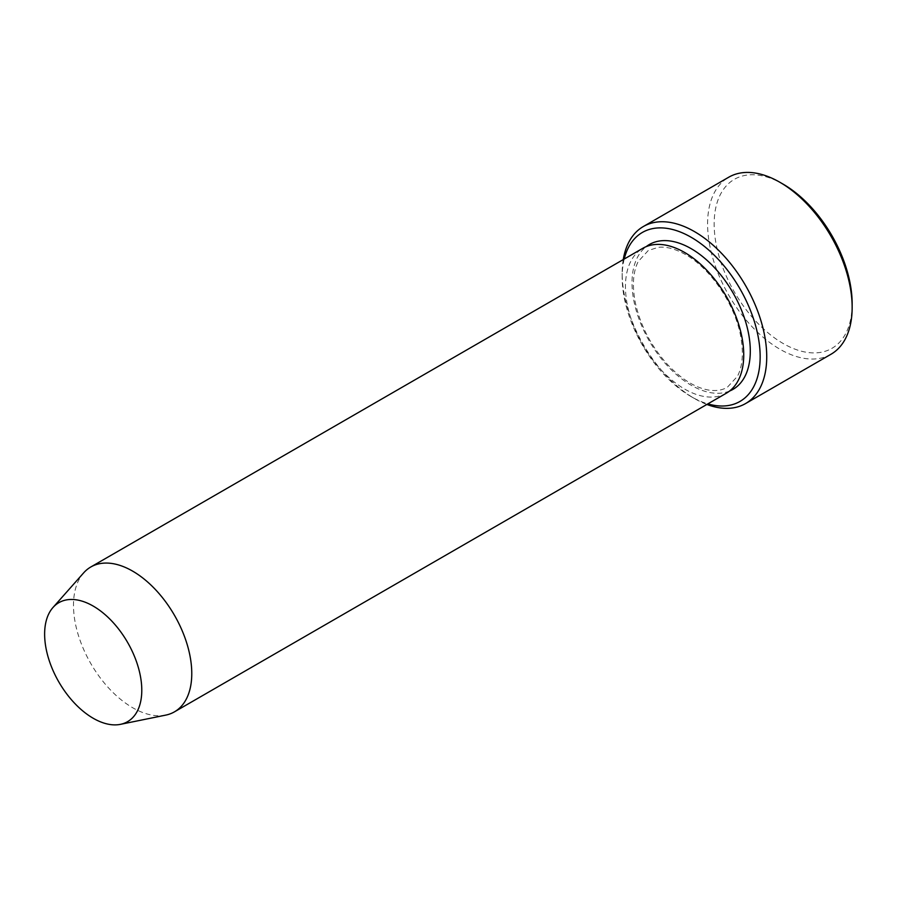 <?xml version="1.0" encoding="UTF-8"?>
<svg xmlns="http://www.w3.org/2000/svg" width="897" height="897" viewBox="0 0 897 897"><rect width="100%" height="100%" fill="white"/><g stroke="black" fill="none" stroke-linecap="round" stroke-linejoin="round"><path stroke-width="0.67" stroke-dasharray="4.49 3.36" d="M624.211 259.031A97.571 56.332 -120 0 0 622.17 277.117A97.571 56.332 -120 0 0 691.161 396.62A97.571 56.332 -120 0 0 707.845 403.885M623.247 259.592A102.224 59.023 -120 0 0 622.17 273.316A102.224 59.023 -120 0 0 694.446 398.515L691.161 396.62L694.446 398.515A102.224 59.023 -120 0 0 706.881 404.446M165.766 715.111A83.634 48.292 60 0 1 90.81 663.556A83.634 48.292 60 0 1 83.645 572.869M726.413 393.166A83.634 48.292 60 0 1 642.768 344.885A83.634 48.292 60 0 1 642.779 248.312M830.981 354.259A102.224 59.023 60 0 1 728.756 295.236A102.224 59.023 60 0 1 728.756 177.202M852.15 303.668A97.571 56.332 60 0 1 783.159 343.506A97.571 56.332 60 0 1 714.158 224.003A97.571 56.332 60 0 1 783.159 184.165M729.564 391.047A83.634 48.292 60 0 1 649.338 341.095A83.634 48.292 60 0 1 646.188 246.641M685.555 254.58C675.441 248.884 666.381 246.451 658.364 247.292L648.262 250.51L638.204 261.554C633.08 271.701 632.071 285.168 635.177 301.953C640.11 325.062 650.863 345.872 667.424 364.395C681.552 379.33 695.41 387.908 709.022 390.128C716.232 391.159 722.343 390.195 727.377 387.246L737.457 376.303C742.593 366.301 743.669 352.992 740.709 336.375C735.08 304.532 710.626 268.461 685.555 254.58M622.17 277.117L622.17 273.316"/><path stroke-width="1.35" d="M707.845 403.885A97.571 56.332 -120 0 0 759.927 350.166A97.571 56.332 -120 0 0 696.778 240.788A97.571 56.332 -120 0 0 624.211 259.031M93.21 606.08A68.699 39.659 60 0 1 139.652 672.548A68.699 39.659 60 0 1 120.422 724.35A68.699 39.659 60 0 1 58.854 682A68.699 39.659 60 0 1 52.968 607.516A68.699 39.659 60 0 1 93.21 606.08M52.968 607.516L83.645 572.869A83.634 48.292 60 0 1 90.81 566.982A83.634 48.292 60 0 1 132.633 571.12A83.634 48.292 60 0 1 187.271 644.82A83.634 48.292 60 0 1 174.444 711.848A83.634 48.292 60 0 1 165.766 715.111L120.422 724.35M90.81 566.982L642.779 248.312A83.634 48.292 60 0 1 684.59 252.449A83.634 48.292 60 0 1 739.229 326.149A83.634 48.292 60 0 1 726.413 393.166L174.444 711.848M706.881 404.446A102.224 59.023 -120 0 0 745.553 403.572A102.224 59.023 -120 0 0 761.228 321.664A102.224 59.023 -120 0 0 694.446 231.583A102.224 59.023 -120 0 0 643.34 226.526A102.224 59.023 -120 0 0 623.247 259.592M643.34 226.526L728.756 177.202A102.224 59.023 60 0 1 779.874 182.27L779.874 182.27A102.224 59.023 60 0 1 852.15 307.458A102.224 59.023 60 0 1 830.981 354.259L745.553 403.572M783.159 184.165L779.874 182.27L783.159 184.165A97.571 56.332 60 0 1 852.15 303.668L852.15 307.458M646.188 246.641A83.634 48.292 60 0 1 691.161 248.66A83.634 48.292 60 0 1 746.652 325.353A83.634 48.292 60 0 1 729.564 391.047"/></g></svg>
